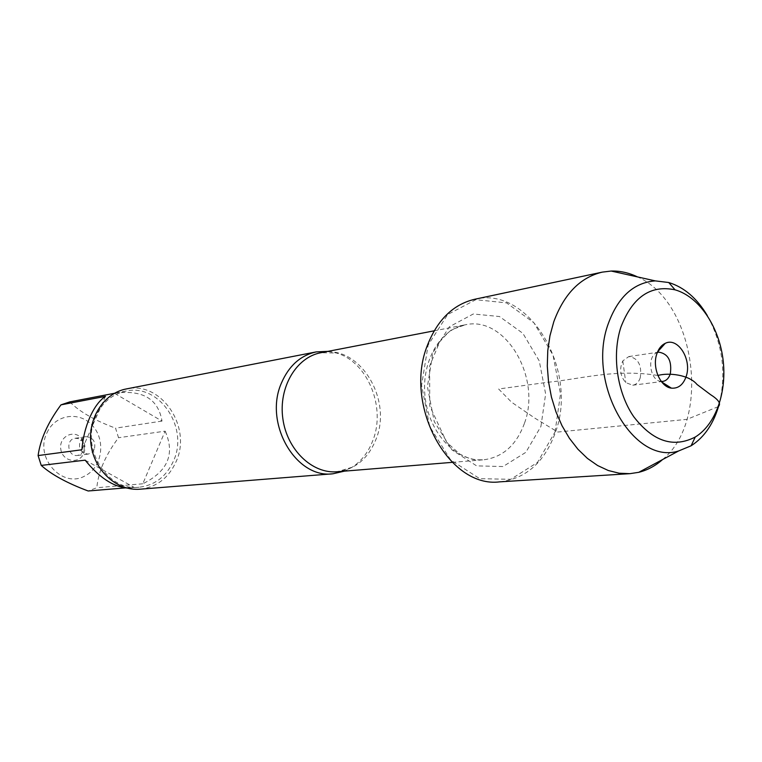 <?xml version="1.0" encoding="UTF-8"?>
<svg xmlns="http://www.w3.org/2000/svg" width="762" height="762" viewBox="0 0 762 762"><rect width="100%" height="100%" fill="white"/><g stroke="black" fill="none" stroke-linecap="round" stroke-linejoin="round"><path stroke-width="0.57" stroke-dasharray="3.81 2.86" d="M328.051 351.349L336.452 353.025C367.522 361.55 386.229 407.375 372.808 440.607C368.351 452.247 361.455 461.134 352.101 467.258L344.472 471.135M555.041 431.968L560.489 393.878L553.022 355.149L533.943 322.783L506.559 302.885L475.793 299.695L447.665 314.544L428.12 345.081L421.586 385.277L429.711 426.558L450.675 460.01L479.774 478.688L510.769 479.298L537.486 462.439L555.041 431.968M140.075 489.194C156.696 487.166 168.716 477.955 176.136 461.562C192.253 427.006 161.23 380.686 126.34 388.934M83.753 453.428L83.763 453.409C85.811 448.085 85.134 443.132 81.724 438.55C74.228 428.901 58.798 436.445 60.76 448.98C62.227 461.591 79.105 464.725 83.753 453.428M46.93 432.883C55.121 414.166 79.924 410.766 92.793 425.987C106.08 440.75 102.098 467.344 85.173 475.783C62.608 489.118 34.261 457.886 46.93 432.883M114.576 393.268L115.072 393.173C142.665 389.62 158.305 398.917 162.001 421.081L114.452 393.287M162.001 421.081L115.548 428.158L118.539 437.721C105.632 454.847 98.393 471.516 96.812 487.728L88.163 490.985M69.78 401.898C79.629 411.775 94.888 420.529 115.548 428.158M165.116 431.159C175.26 453.942 167.811 471.488 142.789 483.784L165.116 431.159L118.539 437.721M142.789 483.784L96.812 487.728M85.163 460.162L133.836 487.204L126.873 488.051M125.225 487.918L133.836 487.204M105.47 396.354L81.886 449.761M95.841 416.147C80.267 447.989 107.271 491.538 139.075 487.242C154.962 485.27 166.468 476.45 173.574 460.762C189.043 427.653 159.334 383.248 125.901 391.087C112.366 394.04 102.346 402.393 95.841 416.147M83.563 450.79L81.115 453.962L77.562 455.447C67.713 457.133 65.265 439.283 75.209 438.255L79.038 438.741L82.248 441.141C84.458 444.113 84.896 447.323 83.563 450.78L83.763 453.409M94.317 449.38L91.85 452.59L88.278 454.085C81.086 453.295 78.334 449.047 80.01 441.341L82.41 438.198L85.887 436.683C93.164 437.378 95.964 441.608 94.317 449.38M499.72 481.851C526.066 478.746 544.649 462.21 555.469 432.254C578.682 370.294 529.257 285.455 474.707 299.266M662.578 459.562C711.66 419.681 695.554 302.133 637.556 276.93M719.376 403.565C726.519 372.704 722.5 343.376 707.317 315.582M640.271 377.771C638.766 382.133 636.26 384.61 632.736 385.21L625.783 382.638C620.182 376.028 619.192 368.779 622.802 360.902L628.812 356.559C638.194 358.073 642.014 365.141 640.271 377.771M661.273 381.448L660.749 381.381C649.976 380.486 646.681 356.473 656.825 352.711L657.301 352.511M718.318 406.632L686.953 419.357L557.736 432.035L534.848 418.138L511.578 402.212L498.624 388.991L546.697 382.41C580.606 379.171 614.324 368.541 657.892 375.466M352.101 467.258L337.185 471.735C355.235 469.421 368.17 458.638 375.971 439.379C392.954 398.821 358.873 343.748 320.878 352.73L336.452 353.025M524.389 423.453C516.369 445.16 502.796 457.276 483.689 459.791C457.343 462.296 430.054 434.588 425.348 399.031C420.319 363.531 439.15 329.498 465.191 324.822C505.435 315.249 541.868 377.809 524.389 423.453M540.925 426.444L545.64 393.954L539.248 360.912L522.903 333.356L499.481 316.525L473.278 313.992L449.418 326.736L432.892 352.682L427.406 386.696L434.264 421.586L451.971 449.923L476.631 465.868L503.006 466.544L525.847 452.333L540.925 426.444M452.209 462.353L483.689 459.791L475.517 459.81C472.43 459.686 467.211 457.791 459.867 454.123L446.656 442.217L429.749 405.936L429.606 366.074L439.741 341.814C446.38 334.204 450.628 330.07 452.495 329.394L465.191 324.822L434.188 330.822M125.901 391.087L115.072 393.173M139.075 487.242L129.759 488.013M82.248 441.141L81.724 438.55M77.562 455.447L88.278 454.085M75.209 438.255L85.887 436.683M622.802 360.902L625.783 382.638M632.736 385.21L662.759 381.419M628.812 356.559L658.749 352.139M660.749 381.381L661.683 381.981M656.825 352.711L657.558 351.892"/><path stroke-width="1.14" d="M344.472 471.135L332.918 473.783C295.875 478.955 263.481 423.262 281.416 383.086C288.884 365.789 300.485 355.397 316.22 351.901L328.051 351.349M316.22 351.901L126.34 388.934C103.842 393.078 87.335 418.69 91.059 444.837C94.507 471.03 117.291 491.252 140.075 489.194L332.918 473.783M126.873 488.051C112.909 486.594 99.003 477.288 85.163 460.162L41.234 465.42L38.1 455.571C40.338 439.35 47.968 422.443 60.97 404.86L69.78 401.898L114.452 393.287M125.225 487.918L88.163 490.985C67.227 483.175 51.587 474.65 41.234 465.42M38.1 455.571L81.886 449.761C82.82 438.169 85.487 427.301 89.906 417.157C94.412 407.184 99.603 400.25 105.47 396.354L60.97 404.86M637.556 276.93C628.917 272.758 620.125 270.796 611.172 271.043L602.275 272.129L474.707 299.266C453.419 304.333 437.74 319.497 427.644 344.757C402.955 404.498 448.713 488.594 499.72 481.851L629.888 473.669L638.756 472.316C647.443 470.154 655.387 465.896 662.578 459.562M602.275 272.129C580.244 277.397 564.09 293.922 553.793 321.716L549.964 335.728L547.773 350.644L547.287 366.093L548.516 381.714L551.44 397.107L555.984 411.899L562.023 425.739L569.404 438.293L577.939 449.256L587.416 458.4L597.608 465.525L608.247 470.487L619.087 473.212L629.888 473.669M707.317 315.582C696.963 298.247 684.105 287.226 668.741 282.521L655.282 280.883C633.784 282.55 618.106 296.847 608.247 323.764C586.226 383.086 633.517 465.63 678.59 450.98L691.115 445.78C704.64 437.112 714.061 423.043 719.376 403.565M620.906 327.117C632.508 297.085 650.567 284.655 675.065 289.836C698.525 296.428 718.404 325.412 722.871 358.264C727.405 391.116 716.061 424.377 695.239 437.036C673.465 448.247 652.977 441.503 633.793 416.795C617.096 392.706 611.696 355.13 620.906 327.117M657.301 352.511L658.749 352.139C668.188 353.711 672.046 360.94 670.322 373.837C668.817 378.276 666.302 380.81 662.759 381.419L661.273 381.448M656.739 354.111C652.005 367.684 660.406 387.058 671.398 388.144C678.323 388.706 683.266 384.762 686.219 376.323C692.096 359.521 677.818 336.785 665.255 343.338C661.34 345.196 658.501 348.786 656.739 354.111M657.892 375.466C668.474 372.447 689.086 374.694 696.982 384.439L710.336 394.487C717.499 399.05 721.671 403.336 718.318 406.632M434.188 330.822L320.878 352.73C296.304 357.178 278.406 387.363 282.835 418.567C286.96 449.799 312.315 474.059 337.185 471.735L452.209 462.353M655.282 280.883L611.172 271.043M678.59 450.98L638.756 472.316M675.065 289.836L668.741 282.521M695.239 437.036L691.115 445.78M661.683 381.981L671.398 388.144M657.558 351.892L665.255 343.338"/></g></svg>
